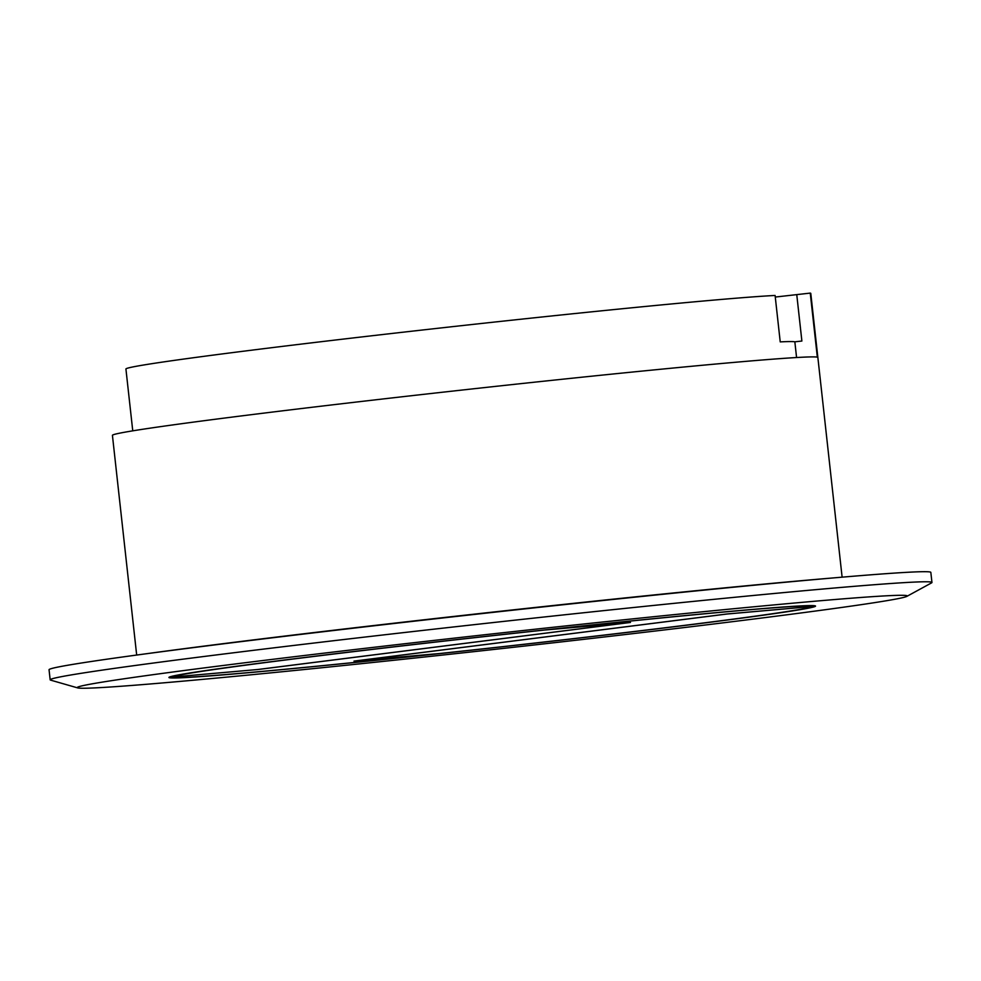 <?xml version="1.0" encoding="UTF-8"?>
<svg xmlns="http://www.w3.org/2000/svg" width="981" height="981" viewBox="0 0 981 981"><rect width="100%" height="100%" fill="white"/><g stroke="black" fill="none" stroke-linecap="round" stroke-linejoin="round"><path stroke-width="1.47" d="M832.207 578.017A419.917 7.86 -6.3 0 0 808.994 580.016A419.917 7.86 173.7 0 0 146.537 653.726M775.272 297.047L810.257 293.098L817.332 357.158A354.852 6.646 173.7 0 0 734.83 362.32A354.852 6.646 173.7 0 0 343.791 403.51A354.852 6.646 173.7 0 0 112.423 435.331L136.678 655.05M796.756 294.594L801.882 341.032L794.843 341.817L796.572 357.525M794.843 341.817A334.153 6.254 173.7 0 0 780.226 341.891L775.1 295.465A334.153 6.254 -6.3 0 0 407.642 331.676A334.153 6.254 -6.3 0 0 125.924 368.991L132.754 430.843M810.257 293.098A354.852 6.646 -6.3 0 1 810.784 293.393L842.115 577.171M700.606 623.462A325.275 6.082 173.7 0 0 815.542 606.086A325.275 6.082 173.7 0 0 628.245 621.218A325.275 6.082 173.7 0 0 283.865 660.09A325.275 6.082 -6.3 0 0 168.916 677.479A325.275 6.082 -6.3 0 0 356.213 662.347A325.275 6.082 -6.3 0 0 700.606 623.462M50.166 679.821L49.05 669.741A443.571 8.302 -6.3 0 1 205.789 646.038A443.571 8.302 173.7 0 1 675.418 593.015A443.571 8.302 173.7 0 1 930.834 572.389L931.95 582.469A443.571 8.302 173.7 0 0 676.534 603.094A443.571 8.302 173.7 0 0 206.905 656.117A443.571 8.302 -6.3 0 0 50.166 679.821A443.571 8.302 -6.3 0 0 50.656 680.14L77.683 687.902A417.538 7.811 -6.3 0 1 224.759 665.29A417.538 7.811 173.7 0 1 675.345 614.511A417.538 7.811 173.7 0 1 906.861 596.362L931.533 582.898A443.571 8.302 173.7 0 0 931.95 582.469M77.683 687.902A417.538 7.811 -6.3 0 0 326.256 667.301A417.538 7.811 -6.3 0 0 759.711 618.275A417.538 7.811 173.7 0 0 906.861 596.362M812.231 605.584L812.317 606.442A322.038 6.033 173.7 0 1 812.317 606.479L727.068 613.971L353.994 661.096L439.243 653.604A322.038 6.033 173.7 0 1 172.141 677.123A322.038 6.033 173.7 0 1 172.141 677.086L257.378 669.545M257.39 669.594L630.464 622.457L545.215 629.949A322.038 6.033 173.7 0 1 812.317 606.442M173.612 676.915A320.554 5.996 173.7 0 1 544.443 630.06L628.392 622.69L257.562 669.533L173.612 676.915L173.502 675.921M356.066 660.875L726.896 614.032L810.846 606.614A320.554 5.996 173.7 0 1 440.015 653.493L356.066 660.838"/></g></svg>
